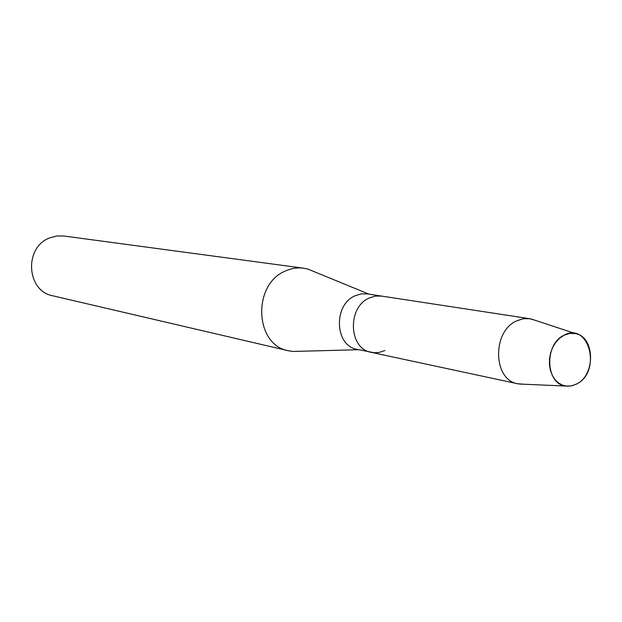 <?xml version="1.0" encoding="UTF-8"?>
<svg xmlns="http://www.w3.org/2000/svg" width="622" height="622" viewBox="0 0 622 622"><rect width="100%" height="100%" fill="white"/><g stroke="black" fill="none" stroke-linecap="round" stroke-linejoin="round"><path stroke-width="0.93" d="M563.827 335.328L559.559 338.259L555.811 342.279L552.795 347.193L550.657 352.752L549.514 358.661L549.42 364.632L550.377 370.339L552.344 375.509L555.205 379.871L558.813 383.206L562.988 385.352L567.513 386.208L572.154 385.741L576.695 383.976C602.049 371.645 589.011 321.076 563.827 335.328C543.846 344.378 545.634 384.59 565.942 386.068L571.369 385.912L576.695 383.976C595.728 374.918 594.959 336.829 575.552 333.625L569.682 333.408L563.827 335.328M534.889 320.198L529.726 318.697L367.252 293.903L361.157 293.911L355.162 295.753C333.073 304.733 334.683 345.964 357.09 349.323L374.172 352.752L379.148 352.449L384.964 350.497M369.328 297.977C347.014 307.105 348.6 348.973 371.233 352.347C348.6 348.973 347.014 307.105 369.328 297.977L375.393 296.095L381.543 296.08L375.393 296.095L369.328 297.977M314.11 271.643L308.014 269.147L303.458 268.183C297.44 267.406 291.531 268.307 285.708 270.897C252.213 283.896 254.46 345.062 288.32 350.738L292.931 351.453L299.516 351.274M303.458 268.183L63.841 236.01L56.804 235.995L49.923 237.822C23.83 246.95 26.225 291.166 52.878 295.823L288.32 350.738M529.726 318.697L523.001 318.775L516.353 321.006C491.823 331.783 493.091 380.197 517.799 383.766L523.156 384.194M358.925 349.712L292.931 351.453M369.103 294.183L308.014 269.147M565.942 386.068L519.246 384.023M517.799 383.766L371.233 352.347M575.552 333.625L531.172 318.977"/></g></svg>
